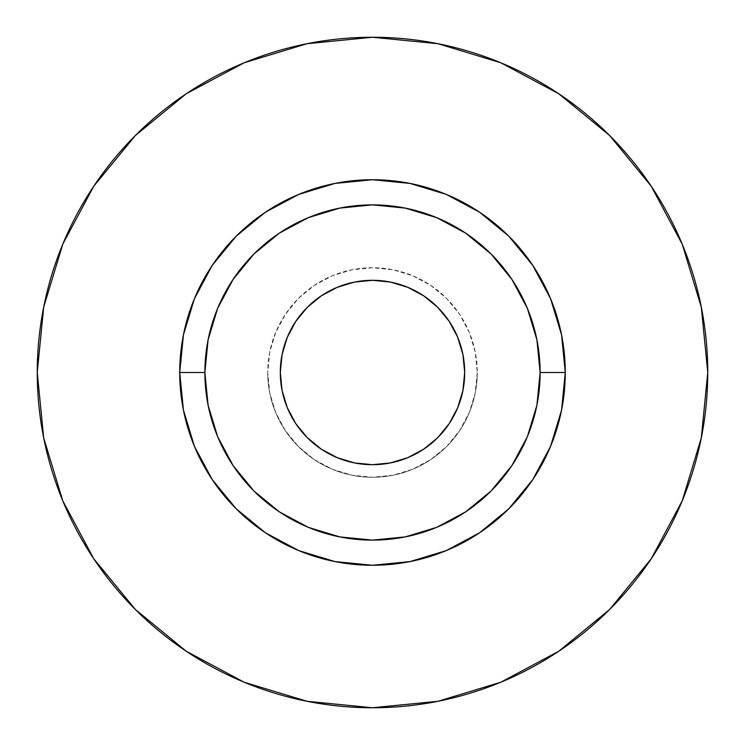 <?xml version="1.0" encoding="UTF-8"?>
<svg xmlns="http://www.w3.org/2000/svg" width="745" height="745" viewBox="0 0 745 745"><rect width="100%" height="100%" fill="white"/><g stroke="black" fill="none" stroke-linecap="round" stroke-linejoin="round"><path stroke-width="0.56" stroke-dasharray="3.73 2.79" d="M295.858 423.747L287.328 407.785L282.076 390.482L280.306 372.5A92.194 92.194 0 0 0 372.5 464.694A92.194 92.194 0 0 0 464.694 372.5L462.924 390.482L457.672 407.785L449.161 423.719L437.688 437.688M477.266 372.5A104.766 104.766 0 0 1 372.5 477.266A104.766 104.766 0 0 1 267.734 372.5A104.766 104.766 0 0 0 372.5 477.266A104.766 104.766 0 0 0 477.266 372.5L475.254 392.941L469.294 412.59L459.609 430.703L446.581 446.581L430.703 459.609L412.59 469.294L392.941 475.254L372.5 477.266L352.059 475.254L332.41 469.294L314.297 459.609L298.419 446.581L285.391 430.703L275.706 412.59L269.746 392.941L267.734 372.5L269.746 352.059L275.706 332.41L285.391 314.297L298.419 298.419L314.297 285.391L332.41 275.706L352.059 269.746L372.5 267.734L392.941 269.746L412.59 275.706L430.703 285.391L446.581 298.419L459.609 314.297L469.294 332.41L475.254 352.059L477.266 372.5A104.766 104.766 0 0 0 372.5 267.734A104.766 104.766 0 0 0 267.734 372.5A104.766 104.766 0 0 1 372.5 267.734A104.766 104.766 0 0 1 477.266 372.5L475.254 352.059L469.294 332.41L459.609 314.297L446.581 298.419L430.703 285.391L412.59 275.706L392.941 269.746L372.5 267.734L352.059 269.746L332.41 275.706L314.297 285.391L298.419 298.419L285.391 314.297L275.706 332.41L269.746 352.059L267.734 372.5L269.746 392.941L275.706 412.59L285.391 430.703L298.419 446.581L314.297 459.609L332.41 469.294L352.059 475.254L372.5 477.266L392.941 475.254L412.59 469.294L430.703 459.609L446.581 446.581L459.609 430.703L469.294 412.59L475.254 392.941L477.266 372.5M204.875 372.5A167.625 167.625 0 0 0 372.5 540.125A167.625 167.625 0 0 0 540.125 372.5A167.625 167.625 0 0 0 372.5 204.875A167.625 167.625 0 0 0 204.875 372.5A167.625 167.625 0 0 0 372.5 540.125A167.625 167.625 0 0 0 540.125 372.5A167.625 167.625 0 0 0 372.5 204.875A167.625 167.625 0 0 0 204.875 372.5M651.186 558.843L682.234 500.798L701.306 437.902L707.75 372.5A335.25 335.25 0 0 0 372.5 37.25A335.25 335.25 0 0 0 37.25 372.5A335.25 335.25 0 0 0 372.5 707.75A335.25 335.25 0 0 0 707.75 372.5L701.306 307.098L682.234 244.202L651.251 186.241M558.843 93.814L500.798 62.766L437.902 43.694L372.5 37.25L307.098 43.694L244.202 62.766L186.241 93.749M93.814 186.157L62.766 244.202L43.694 307.098L37.25 372.5L43.694 437.902L62.766 500.798L93.749 558.759M186.157 651.186L244.202 682.234L307.098 701.306L372.5 707.75L437.902 701.306L500.798 682.234L558.759 651.251M449.142 321.253L457.672 337.215L462.924 354.518L464.694 372.5A92.194 92.194 0 0 0 372.5 280.306A92.194 92.194 0 0 0 280.306 372.5L282.076 354.518L287.328 337.215L295.839 321.281L307.312 307.312M321.253 295.858L337.215 287.328L354.518 282.076L372.5 280.306L390.482 282.076L407.785 287.328L423.719 295.839L437.688 307.312M423.747 449.142L407.785 457.672L390.482 462.924L372.5 464.694L354.518 462.924L337.215 457.672L321.281 449.161L307.312 437.688"/><path stroke-width="1.12" d="M464.694 372.5A92.194 92.194 0 0 1 372.5 464.694A92.194 92.194 0 0 1 280.306 372.5L282.076 354.518L287.328 337.215L295.839 321.281L307.312 307.312L321.281 295.839L337.215 287.328L354.518 282.076L372.5 280.306L390.482 282.076L407.785 287.328L423.719 295.839L437.688 307.312L449.161 321.281L457.672 337.215L462.924 354.518L464.694 372.5L462.924 390.482L457.672 407.785L449.161 423.719L437.688 437.688L423.719 449.161L407.785 457.672L390.482 462.924L372.5 464.694L354.518 462.924L337.215 457.672L321.281 449.161L307.312 437.688L295.839 423.719L287.328 407.785L282.076 390.482L280.306 372.5A92.194 92.194 0 0 1 372.5 280.306A92.194 92.194 0 0 1 464.694 372.5M540.125 372.5L565.269 372.5A192.769 192.769 0 0 1 372.5 565.269A192.769 192.769 0 0 1 179.731 372.5L204.875 372.5A167.625 167.625 0 0 1 372.5 204.875A167.625 167.625 0 0 1 540.125 372.5A167.625 167.625 0 0 1 372.5 540.125A167.625 167.625 0 0 1 204.875 372.5L208.097 405.206L217.633 436.644L233.129 465.625L253.971 491.029L279.375 511.871L308.356 527.367L339.795 536.903L372.5 540.125L405.206 536.903L436.644 527.367L465.625 511.871L491.029 491.029L511.871 465.625L527.367 436.644L536.903 405.206L540.125 372.5L536.903 339.795L527.367 308.356L511.871 279.375L491.029 253.971L465.625 233.129L436.644 217.633L405.206 208.097L372.5 204.875L339.795 208.097L308.356 217.633L279.375 233.129L253.971 253.971L233.129 279.375L217.633 308.356L208.097 339.795L204.875 372.5L179.731 372.5L183.438 334.896L194.408 298.726L212.223 265.406L236.193 236.193L265.406 212.223L298.726 194.408L334.896 183.438L372.5 179.731L410.104 183.438L446.274 194.408L479.594 212.223L508.807 236.193L532.777 265.406L550.592 298.726L561.562 334.896L565.269 372.5L561.562 410.104L550.592 446.274L532.777 479.594L508.807 508.807L479.594 532.777L446.274 550.592L410.104 561.562L372.5 565.269L334.896 561.562L298.726 550.592L265.406 532.777L236.193 508.807L212.223 479.594L194.408 446.274L183.438 410.104L179.731 372.5A192.769 192.769 0 0 1 372.5 179.731A192.769 192.769 0 0 1 565.269 372.5L540.125 372.5M37.25 372.5A335.25 335.25 0 0 1 372.5 37.25A335.25 335.25 0 0 1 707.75 372.5A335.25 335.25 0 0 1 372.5 707.75A335.25 335.25 0 0 1 37.25 372.5L43.694 437.902L62.766 500.798L93.749 558.759L135.441 609.559L186.241 651.251L244.202 682.234L307.098 701.306L372.5 707.75L437.902 701.306L500.798 682.234L558.759 651.251L609.559 609.559L651.251 558.759L682.234 500.798L701.306 437.902L707.75 372.5L701.306 307.098L682.234 244.202L651.251 186.241L609.559 135.441L558.759 93.749L500.798 62.766L437.902 43.694L372.5 37.25L307.098 43.694L244.202 62.766L186.241 93.749L135.441 135.441L93.749 186.241L62.766 244.202L43.694 307.098L37.25 372.5M651.251 186.241L609.559 135.441L558.843 93.814M186.241 93.749L135.441 135.441L93.814 186.157M93.749 558.759L135.441 609.559L186.157 651.186M558.759 651.251L609.559 609.559L651.186 558.843M307.312 307.312L321.281 295.839M437.688 307.312L449.161 321.281M437.688 437.688L423.719 449.161M307.312 437.688L295.839 423.719"/></g></svg>

